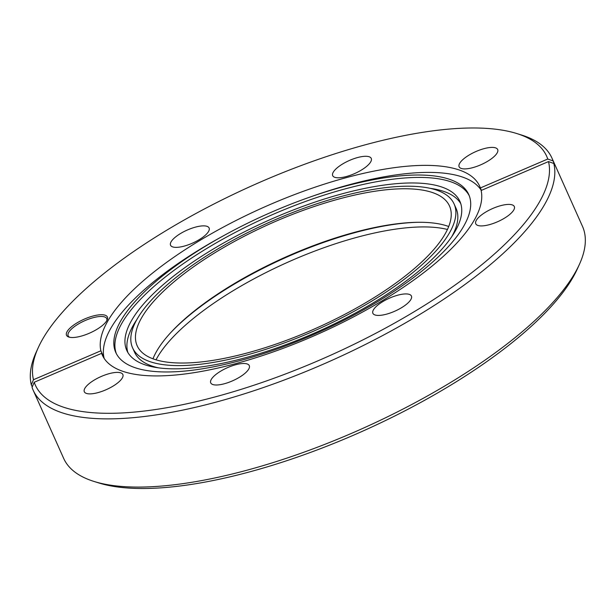 <?xml version="1.0" encoding="UTF-8"?>
<svg xmlns="http://www.w3.org/2000/svg" width="616" height="616" viewBox="0 0 616 616"><rect width="100%" height="100%" fill="white"/><g stroke="black" fill="none" stroke-linecap="round" stroke-linejoin="round"><path stroke-width="0.92" d="M338.561 199.084A171.086 57.057 -24.1 0 0 137.168 345.761A171.086 57.057 -24.1 0 0 172.742 362.709A171.086 57.057 -24.1 0 0 358.435 306.914A171.086 57.057 -24.1 0 0 449.518 206.037A171.086 57.057 -24.1 0 0 413.944 189.089A171.086 57.057 -24.1 0 0 338.561 199.084M448.71 226.519A171.086 57.057 -24.1 0 0 428.944 222.615A171.086 57.057 -24.1 0 0 417.486 222.299A171.086 57.057 -24.1 0 0 353.553 232.602A171.086 57.057 -24.1 0 0 170.64 332.717A171.086 57.057 -24.1 0 0 152.976 358.805M94.125 481.481L98.976 482.99A280.103 93.416 -24.1 0 0 250.604 471.617A280.103 93.416 -24.1 0 0 577.284 269.038L579.387 264.418A284.176 94.772 155.9 0 1 247.963 469.939A284.176 94.772 155.9 0 1 94.125 481.481A284.176 94.772 155.9 0 1 63.664 458.381L33.156 390.182A284.176 94.772 155.9 0 1 32.055 387.364L34.227 382.259L101.617 353.338A206.707 68.938 -24.1 0 0 102.302 355.047A206.707 68.938 -24.1 0 0 236.367 363.455A206.707 68.938 -24.1 0 0 481.111 190.498L548.502 161.577A280.103 93.416 155.9 0 1 216.963 396.411A280.103 93.416 155.9 0 1 34.227 382.259M516.655 133.503A280.103 93.416 155.9 0 1 547.763 159.036L480.365 187.949A206.707 68.938 -24.1 0 0 479.679 186.24A206.707 68.938 -24.1 0 0 345.622 177.832A206.707 68.938 -24.1 0 0 100.878 350.789L33.48 379.71A280.103 93.416 155.9 0 1 38.346 347.455A280.103 93.416 155.9 0 1 252.853 185.37A280.103 93.416 155.9 0 1 516.655 133.503L521.498 135.012A284.176 94.772 155.9 0 1 551.959 158.112L582.466 226.311A284.176 94.772 155.9 0 1 579.387 264.418M98.006 392.615A21.113 7.046 155.9 0 1 84.315 391.761A21.113 7.046 155.9 0 1 109.171 373.658A21.113 7.046 155.9 0 1 122.861 374.513A21.113 7.046 155.9 0 1 98.006 392.615M224.432 383.73A21.113 7.046 155.9 0 1 210.734 382.875A21.113 7.046 155.9 0 1 235.589 364.772A21.113 7.046 155.9 0 1 249.287 365.627A21.113 7.046 155.9 0 1 224.432 383.73M386.571 314.152A21.113 7.046 155.9 0 1 372.88 313.298A21.113 7.046 155.9 0 1 397.736 295.195A21.113 7.046 155.9 0 1 411.426 296.05A21.113 7.046 155.9 0 1 386.571 314.152M489.458 224.648A21.113 7.046 155.9 0 1 475.768 223.785A21.113 7.046 155.9 0 1 500.623 205.682A21.113 7.046 155.9 0 1 514.314 206.545A21.113 7.046 155.9 0 1 489.458 224.648M472.818 167.637A21.113 7.046 155.9 0 1 459.12 166.774A21.113 7.046 155.9 0 1 483.976 148.672A21.113 7.046 155.9 0 1 497.674 149.534A21.113 7.046 155.9 0 1 472.818 167.637M346.4 176.523A21.113 7.046 155.9 0 1 332.702 175.66A21.113 7.046 155.9 0 1 357.557 157.557A21.113 7.046 155.9 0 1 371.255 158.42A21.113 7.046 155.9 0 1 346.4 176.523M184.253 246.092A21.113 7.046 155.9 0 1 170.555 245.237A21.113 7.046 155.9 0 1 195.411 227.135A21.113 7.046 155.9 0 1 209.109 227.989A21.113 7.046 155.9 0 1 184.253 246.092M551.959 158.112A284.176 94.772 155.9 0 1 553.068 160.93L553.946 162.901L553.153 163.24M33.156 390.182A284.176 94.772 155.9 0 0 217.456 401.74A284.176 94.772 155.9 0 0 553.807 163.479L554.693 165.45A284.176 94.772 -24.1 0 0 553.946 162.901M32.194 386.786L31.308 384.815A284.176 94.772 155.9 0 1 36.244 352.075L38.346 347.455M69.731 337.291A21.113 7.046 155.9 0 1 68.16 335.843A21.113 7.046 155.9 0 1 93.016 317.74A21.113 7.046 155.9 0 1 106.714 318.595A21.113 7.046 155.9 0 1 106.745 320.736M92.862 316.07A22.392 7.469 -24.1 0 0 70.825 327.335A22.392 7.469 -24.1 0 0 68.907 337.083A22.392 7.469 -24.1 0 0 81.027 336.174A22.392 7.469 -24.1 0 0 107.138 319.989A22.392 7.469 -24.1 0 0 92.862 316.07M553.807 163.479L548.502 161.577M31.308 384.815L33.48 379.71M547.763 159.036L553.068 160.93M480.365 187.949L481.442 190.359M481.304 190.413A206.707 68.938 -24.1 0 0 348.764 184.862A206.707 68.938 -24.1 0 0 311.165 196.658L308.192 197.705A193.347 64.48 155.9 0 1 343.366 186.679A193.347 64.48 155.9 0 1 468.761 194.541A193.347 64.48 155.9 0 1 241.164 360.306A193.347 64.48 155.9 0 1 115.769 352.444A193.347 64.48 155.9 0 1 225.156 234.85A193.347 64.48 155.9 0 1 308.192 197.705M225.156 234.85L222.391 236.367A206.707 68.938 -24.1 0 0 104.173 358.435M101.617 353.338L103.126 356.702M103.711 357.704A206.707 68.938 155.9 0 1 103.326 356.264L100.878 350.789M469.261 195.757A193.347 64.48 -24.1 0 0 344.444 189.081A193.347 64.48 -24.1 0 0 116.347 353.63M341.572 193.971A182.475 60.853 -24.1 0 0 126.773 350.412A182.475 60.853 -24.1 0 0 245.122 357.827A182.475 60.853 -24.1 0 0 459.913 201.386A182.475 60.853 -24.1 0 0 341.572 193.971M460.76 203.634A182.475 60.853 -24.1 0 0 430.199 188.342M136.852 319.565A182.475 60.853 -24.1 0 0 127.882 352.537M158.443 367.837A176.114 58.736 155.9 0 1 134.542 352.19L132.579 347.809A176.114 58.736 155.9 0 1 339.886 196.827A176.114 58.736 155.9 0 1 454.108 203.988A176.114 58.736 155.9 0 1 246.8 354.978A176.114 58.736 155.9 0 1 132.579 347.809M454.108 203.988L456.063 208.362A176.114 58.736 155.9 0 1 451.798 236.613M418.441 222.284A173.312 57.804 -24.1 0 0 354.639 232.709A173.312 57.804 -24.1 0 0 170.001 333.418M447.439 229.468A173.312 57.804 -24.1 0 0 356.726 237.376A173.312 57.804 -24.1 0 0 156.017 359.821"/></g></svg>
